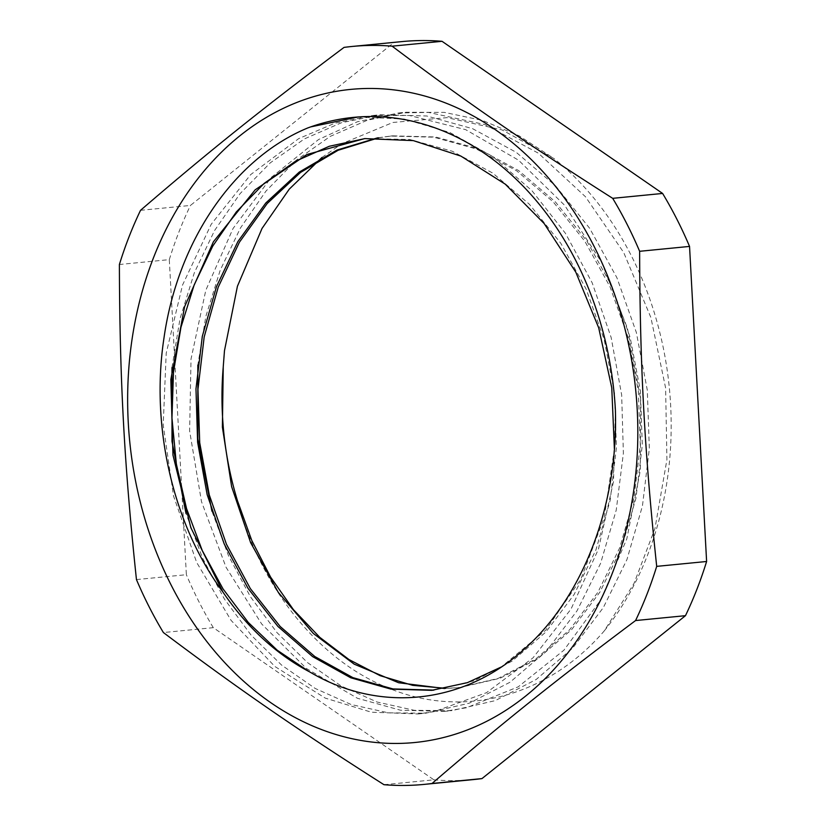 <?xml version="1.0" encoding="UTF-8"?>
<svg xmlns="http://www.w3.org/2000/svg" width="826" height="826" viewBox="0 0 826 826"><rect width="100%" height="100%" fill="white"/><g stroke="black" fill="none" stroke-linecap="round" stroke-linejoin="round"><path stroke-width="0.62" stroke-dasharray="4.13 3.1" d="M614.379 448.879L604.291 517.417L580.864 579.191L545.697 630.207L501.145 667.057M377.74 137.808L390.574 136.063L433.702 137.178L476.23 148.938L516.601 170.775L553.224 201.905L584.777 241.14L610.073 286.911L628.121 337.524L638.343 390.987L640.284 445.245L633.965 498.233L619.665 547.896L597.89 592.304L569.61 629.815L535.867 658.88L498.006 678.466L457.542 687.8L444.687 688.523M321.985 157.446L341.892 143.693L392.908 122.465L447.052 117.643L502.074 129.919L554.009 158.571L519.286 135.918L482.425 120.389L444.378 112.388L406.113 112.243L367.25 120.255L330.266 136.373L296.214 160.244L265.962 191.095L240.387 228.09L220.191 270.257L205.86 316.337L197.827 365.061M308.077 127.823L310.731 126.884M358.03 116.982L404.327 119.058L449.86 132.501L492.946 156.672L531.954 190.703L565.438 233.324L592.18 282.822L611.126 337.411L621.668 394.952L623.382 453.247L616.227 510.117L600.585 563.373L576.951 610.941L546.378 651.105L509.993 682.245L469.22 703.205L425.669 713.23L388.282 712.817L351.133 704.516L315.233 688.471L281.563 665.064L251.011 635.018L224.435 599.077L202.587 558.18L185.995 513.462M171.973 367.56L179.996 318.826L194.327 272.756L214.533 230.599L240.108 193.604L270.36 162.774L304.412 138.902L341.386 122.775L380.249 114.773L426.753 115.981L472.627 128.691L516.147 152.273L555.64 185.902L589.64 228.275L616.898 277.712L636.319 332.372L647.295 390.109L649.339 448.714L642.442 505.946L626.934 559.584L603.362 607.544L572.748 648.049L536.239 679.447L495.301 700.613L451.533 710.69L414.177 710.298L377.038 702.007L341.169 685.972L307.509 662.597L276.968 632.592L250.402 596.702L228.534 555.836L211.921 511.17M310.163 672.178L309.151 671.631M365.071 138.561L409.82 139.511L452.349 151.261L492.699 173.068L529.311 204.187L560.875 243.381L586.161 289.121L604.229 339.713L614.472 393.135L616.433 447.382L610.166 500.36L595.887 550.013L574.163 594.441L545.924 631.973L512.213 661.068L474.392 680.727L433.96 690.102M378.731 137.787L392.587 135.856L435.705 136.992L478.254 148.742L518.614 170.559L555.237 201.72L586.801 240.934L612.076 286.715L630.135 337.328L640.367 390.781L642.298 445.049L635.999 498.047L621.668 547.69L599.913 592.118L571.633 629.618L537.871 658.673L500.029 678.291L459.555 687.593L445.751 688.326M237.506 500.855C260.84 588.411 318.97 659.964 387.456 687.655C462.653 719.508 547.69 696.865 604.24 630.93L633.955 583.559L654.956 528.537L666.923 459.638L665.611 387.941L650.898 317.576L623.723 252.56L585.458 196.733L538.366 153.182L485.007 124.581L428.467 112.419L398.597 112.966L357.462 121.732L318.526 139.553L271.372 177.301L233.056 228.482L205.798 290.287L191.012 359.062L189.619 430.904L201.503 501.671L226.045 567.266L261.677 623.991L306.374 668.461L357.441 698.28L400.445 710.205L444.016 711.423L466.587 707.727L518.243 686.819L563.89 650.217L600.77 599.893L626.81 538.862L640.315 470.572L640.604 398.989L627.45 328.252L601.689 262.4L564.643 205.302L518.47 160.141L465.699 129.672L409.366 115.485L372.722 115.495L334.84 123.208L298.713 138.613L250.691 174.596L211.188 224.321L182.536 285.042L166.212 353.187L163.207 424.884L173.532 495.992L196.65 562.403L231.063 620.367L274.81 666.437L325.268 698.115L371.318 712.198L418.142 713.953L434.321 711.609L486.493 692.684L533.007 657.857L571.055 609.01L598.478 549.083L613.512 481.455L615.391 410.047M604.229 630.919A300.014 232.498 -95.6 0 0 554.009 158.571M383.976 784.7L433.877 779.827L213.304 627.667L163.393 632.551M140.534 210.32L190.434 205.447L393.95 42.518L344.039 47.402M136.455 579.584L186.366 574.7L169.299 259.632L119.388 264.506M213.304 627.667A370.719 287.283 84.4 0 1 186.366 574.7M169.299 259.632A370.719 287.283 84.4 0 1 190.434 205.447M393.95 42.518A370.719 287.283 84.4 0 1 401.901 41.599M474 779.527A370.719 287.283 84.4 0 1 433.877 779.827M457.542 687.79L459.555 687.593M364.7 138.572L366.713 138.376M390.564 136.053L392.587 135.846M418.142 713.943L425.658 713.21M444.006 711.413L451.533 710.68M353.549 117.364L354.375 117.282M372.722 115.485L380.249 114.752M398.597 112.966L406.113 112.222"/><path stroke-width="1.24" d="M308.067 127.823C234.594 158.055 177.807 240.294 163.982 337.979C150.477 426.309 172.727 524.396 222.948 592.077L190.837 527.69L172.964 455.074L170.837 379.506L184.621 306.642L213.397 241.801L255.141 189.856L306.807 154.545L364.7 138.592L413.32 140.616L460.929 156.114L505.264 184.167L544.158 223.536L575.836 272.208L598.705 327.839L611.756 387.714L614.379 448.879M501.145 667.057L467.34 682.679L431.668 690.34L390.935 689.111L350.73 677.774L312.6 656.608L277.949 626.459L248.089 588.463L224.207 543.942L207.14 494.619L197.62 442.282L195.979 388.86L202.308 336.347L216.464 286.674L237.857 241.646L265.796 202.989L299.26 172.087L337.018 150.053L377.74 137.808M444.687 688.523L398.638 682.751L354.158 664.135L313.395 633.511L278.3 592.397L250.619 542.651L231.641 486.7L222.39 427.135L223.247 366.785L224.476 350.709L237.423 286.271L262.038 228.43L289.255 189.154L321.985 157.446M310.731 126.884L358.03 116.982M185.995 513.462L171.994 441.352L171.973 367.56M211.921 511.17L197.879 438.957L197.827 365.061M445.751 688.326L412.701 685.343L380.166 675.689L348.954 659.54L319.807 637.362L293.467 609.712L270.639 577.168L251.827 540.586L237.506 500.855A277.825 215.297 84.4 0 1 223.257 366.785M309.151 671.631L277.247 650.238L248.254 622.422L223.02 588.897L202.267 550.56L186.531 508.537L176.341 463.944L171.963 417.997L173.491 371.989L180.977 327.199L194.203 284.825L212.788 246.034L236.308 211.952L264.093 183.465L295.367 161.328L329.337 146.254L365.071 138.561M433.96 690.102L393.011 688.936L352.867 677.63L314.789 656.515L280.159 626.48L250.33 588.577L226.417 544.179L209.298 494.98L199.716 442.736L197.951 389.397L204.177 336.936L218.178 287.272L239.406 242.224L267.211 203.506L300.509 172.448L338.123 150.27L378.731 137.787M222.948 592.077A277.825 215.297 -95.6 0 0 310.173 672.168M310.173 672.188C380.094 713.54 463.851 703.866 523.798 649.546C583.239 597.332 618.302 504.892 615.391 410.047A300.014 232.498 84.4 0 0 353.549 117.364A300.014 232.498 84.4 0 0 308.077 127.834M392.123 46.173L442.024 41.3L662.607 193.449L612.696 198.333C525.78 143.032 467.196 102.63 392.123 46.173A370.719 287.283 -95.6 0 0 352 46.473A370.719 287.283 -95.6 0 0 344.039 47.402C263.391 107.803 209.339 151.065 140.534 210.32A370.719 287.283 -95.6 0 0 119.388 264.506C119.739 380.786 124.272 464.46 136.455 579.584A370.719 287.283 -95.6 0 0 163.393 632.551C238.477 688.998 297.05 729.41 383.976 784.7A370.719 287.283 -95.6 0 0 424.099 784.401A370.719 287.283 -95.6 0 0 432.05 783.482C500.866 724.226 554.907 680.965 635.566 620.553L685.466 615.68L481.961 778.598L432.05 783.482M689.545 246.416L706.612 561.494L656.701 566.368C644.517 451.244 639.985 367.58 639.634 251.3L689.545 246.416A370.719 287.283 84.4 0 0 662.607 193.449M352 46.473L401.901 41.599A370.719 287.283 84.4 0 1 442.024 41.3M706.612 561.494A370.719 287.283 84.4 0 1 685.466 615.68M481.961 778.598A370.719 287.283 84.4 0 1 474 779.527L424.099 784.401M635.566 620.553A370.719 287.283 -95.6 0 0 656.701 566.368M639.634 251.3A370.719 287.283 -95.6 0 0 612.696 198.333M605.417 270.67A328.139 254.284 84.4 0 1 455.549 734.107A328.139 254.284 84.4 0 1 128.257 422.416A328.139 254.284 84.4 0 1 309.905 97.809A328.139 254.284 84.4 0 1 605.417 270.67M431.668 690.319L433.691 690.123"/></g></svg>
